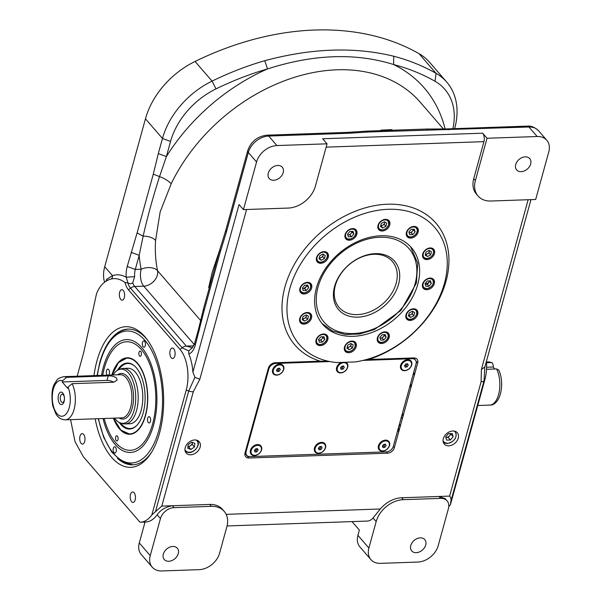 <?xml version="1.0" encoding="UTF-8"?>
<svg xmlns="http://www.w3.org/2000/svg" width="601" height="601" viewBox="0 0 601 601"><rect width="100%" height="100%" fill="white"/><g stroke="black" fill="none" stroke-linecap="round" stroke-linejoin="round"><path stroke-width="0.9" d="M515.726 164.516A8.639 6.341 139.1 0 0 516.657 169.91A8.639 6.341 139.1 0 0 524.342 170.932A8.639 6.341 139.1 0 0 530.66 163.998A8.639 6.341 139.1 0 0 529.729 158.604A8.639 6.341 139.1 0 0 522.044 157.59A8.639 6.341 139.1 0 0 515.726 164.516M268.286 173.118A8.639 6.341 139.1 0 0 269.218 178.512A8.639 6.341 139.1 0 0 276.903 179.526A8.639 6.341 139.1 0 0 283.214 172.6A8.639 6.341 139.1 0 0 282.282 167.206A8.639 6.341 139.1 0 0 274.597 166.184A8.639 6.341 139.1 0 0 268.286 173.118M93.989 375.617A70.362 35.361 88 0 1 96.956 360.87A70.362 35.361 88 0 1 146.794 339.092A70.362 35.361 88 0 1 159.52 433.171A70.362 35.361 88 0 1 150.768 453.53A70.362 35.361 88 0 1 95.168 418.807M117.45 458.368A67.89 34.114 -92 0 0 132.731 464.798A67.89 34.114 -92 0 0 151.437 452.47M119.667 292.236A5.244 2.637 -92 0 0 119.779 297.555A5.244 2.637 -92 0 0 122.176 300.169A5.244 2.637 -92 0 0 124.324 297.623A5.244 2.637 -92 0 0 124.212 292.304A5.244 2.637 -92 0 0 121.815 289.69A5.244 2.637 -92 0 0 119.667 292.236M170.151 350.578A5.244 2.637 -92 0 0 170.271 355.905A5.244 2.637 -92 0 0 172.667 358.519A5.244 2.637 -92 0 0 174.816 355.972A5.244 2.637 -92 0 0 174.703 350.653A5.244 2.637 -92 0 0 172.307 348.032A5.244 2.637 -92 0 0 170.151 350.578M130.507 494.518A5.244 2.637 -92 0 0 130.627 499.837A5.244 2.637 -92 0 0 133.024 502.459A5.244 2.637 -92 0 0 135.172 499.912A5.244 2.637 -92 0 0 135.052 494.593A5.244 2.637 -92 0 0 132.656 491.971A5.244 2.637 -92 0 0 130.507 494.518M80.016 436.168A5.244 2.637 -92 0 0 80.136 441.495A5.244 2.637 -92 0 0 82.532 444.109A5.244 2.637 -92 0 0 84.681 441.562A5.244 2.637 -92 0 0 84.561 436.243A5.244 2.637 -92 0 0 82.164 433.622A5.244 2.637 -92 0 0 80.016 436.168M410.776 545.528A8.639 6.341 139.1 0 0 411.708 550.922A8.639 6.341 139.1 0 0 419.4 551.943A8.639 6.341 139.1 0 0 425.711 545.009A8.639 6.341 139.1 0 0 424.779 539.615A8.639 6.341 139.1 0 0 417.094 538.601A8.639 6.341 139.1 0 0 410.776 545.528M163.337 554.13A8.639 6.341 139.1 0 0 164.268 559.523A8.639 6.341 139.1 0 0 171.954 560.538A8.639 6.341 139.1 0 0 178.272 553.611A8.639 6.341 139.1 0 0 177.34 548.217A8.639 6.341 139.1 0 0 169.647 547.195A8.639 6.341 139.1 0 0 163.337 554.13M452.861 128.712A67.89 49.815 139.1 0 0 435.019 81.278A271.569 199.254 139.1 0 0 393.61 64.54C355.724 52.685 313.699 54.143 267.528 68.927A271.569 199.254 139.1 0 0 216.014 88.888A67.89 49.815 139.1 0 0 170.549 141.453L166.387 156.576L159.535 176.619A12.343 4.245 -154.2 0 1 171.18 183.778L160.151 211.92L155.576 240.438A160.475 117.743 139.1 0 0 157.545 270.713L200.742 320.633M208.69 287.669L212.251 272.118L219.23 251.391M380.771 130.169L391.972 129.636M328.86 361.351L320.243 361.178A93.2 68.379 -40.9 0 1 284.942 286.932A93.2 68.379 -40.9 0 1 387.48 204.227A93.2 68.379 -40.9 0 1 445.995 281.336A93.2 68.379 -40.9 0 1 368.714 359.496L366.032 359.646M289.787 288.72A89.496 65.667 139.1 0 0 299.441 344.598A89.496 65.667 139.1 0 0 337.056 362.553L355.191 361.922A89.496 65.667 139.1 0 0 444.44 283.349A89.496 65.667 139.1 0 0 434.786 227.478A89.496 65.667 139.1 0 0 355.176 216.946A89.496 65.667 139.1 0 0 289.787 288.72M417.778 284.273A58.635 43.024 -40.9 0 1 374.934 331.301A58.635 43.024 -40.9 0 1 322.775 324.405A58.635 43.024 -40.9 0 1 316.449 287.796A58.635 43.024 -40.9 0 1 359.293 240.768A58.635 43.024 -40.9 0 1 411.452 247.672A58.635 43.024 -40.9 0 1 417.778 284.273M306.728 285.685A58.635 43.024 -40.9 0 1 306.795 285.197M378.006 225.383A6.791 4.981 139.1 0 0 378.743 229.62A6.791 4.981 139.1 0 0 384.783 230.423A6.791 4.981 139.1 0 0 389.741 224.977A6.791 4.981 139.1 0 0 389.012 220.74A6.791 4.981 139.1 0 0 382.972 219.936A6.791 4.981 139.1 0 0 378.006 225.383M383.716 224.691A6.791 4.981 139.1 0 0 384.332 224.083M345.087 237.485A6.791 4.981 139.1 0 0 345.83 238.845A6.791 4.981 139.1 0 0 353.396 238.807A6.791 4.981 139.1 0 0 356.851 231.31A6.791 4.981 139.1 0 0 356.1 229.958A6.791 4.981 139.1 0 0 348.535 229.995A6.791 4.981 139.1 0 0 345.087 237.485M318.064 262.599A6.791 4.981 139.1 0 0 326.178 260.721A6.791 4.981 139.1 0 0 327.515 253.013A6.791 4.981 139.1 0 0 326.704 252.307A6.791 4.981 139.1 0 0 318.59 254.185A6.791 4.981 139.1 0 0 317.253 261.893A6.791 4.981 139.1 0 0 318.064 262.599M304.181 293.987A6.791 4.981 139.1 0 0 310.679 290.08A6.791 4.981 139.1 0 0 310.92 283.725A6.791 4.981 139.1 0 0 307.389 282.35A6.791 4.981 139.1 0 0 300.891 286.256A6.791 4.981 139.1 0 0 300.65 292.612A6.791 4.981 139.1 0 0 304.181 293.987M307.164 323.248A6.791 4.981 139.1 0 0 310.755 313.865A6.791 4.981 139.1 0 0 304.076 313.369A6.791 4.981 139.1 0 0 300.485 322.752A6.791 4.981 139.1 0 0 307.164 323.248M305.458 317.824A6.791 4.981 139.1 0 0 306.074 317.215M326.208 342.54A6.791 4.981 139.1 0 0 327.064 335.366A6.791 4.981 139.1 0 0 317.651 337.071A6.791 4.981 139.1 0 0 316.802 344.245A6.791 4.981 139.1 0 0 326.208 342.54M356.22 346.687A6.791 4.981 139.1 0 0 355.484 342.45A6.791 4.981 139.1 0 0 349.444 341.653A6.791 4.981 139.1 0 0 344.486 347.093A6.791 4.981 139.1 0 0 345.214 351.337A6.791 4.981 139.1 0 0 351.254 352.133A6.791 4.981 139.1 0 0 356.22 346.687M389.14 334.584A6.791 4.981 139.1 0 0 388.396 333.232A6.791 4.981 139.1 0 0 380.831 333.27A6.791 4.981 139.1 0 0 377.375 340.759A6.791 4.981 139.1 0 0 378.127 342.119A6.791 4.981 139.1 0 0 385.692 342.082A6.791 4.981 139.1 0 0 389.14 334.584M416.162 309.477A6.791 4.981 139.1 0 0 408.049 311.348A6.791 4.981 139.1 0 0 406.712 319.063A6.791 4.981 139.1 0 0 407.523 319.762A6.791 4.981 139.1 0 0 415.637 317.891A6.791 4.981 139.1 0 0 416.974 310.176A6.791 4.981 139.1 0 0 416.162 309.477M430.046 278.083A6.791 4.981 139.1 0 0 423.547 281.997A6.791 4.981 139.1 0 0 423.307 288.345A6.791 4.981 139.1 0 0 426.838 289.727A6.791 4.981 139.1 0 0 433.336 285.813A6.791 4.981 139.1 0 0 433.576 279.465A6.791 4.981 139.1 0 0 430.046 278.083M427.063 248.822A6.791 4.981 139.1 0 0 423.472 258.205A6.791 4.981 139.1 0 0 430.151 258.7A6.791 4.981 139.1 0 0 433.742 249.317A6.791 4.981 139.1 0 0 427.063 248.822M408.011 229.537A6.791 4.981 139.1 0 0 407.162 236.711A6.791 4.981 139.1 0 0 416.576 234.999A6.791 4.981 139.1 0 0 417.425 227.824A6.791 4.981 139.1 0 0 408.011 229.537M458.255 438.144A8.639 6.341 -40.9 0 1 451.944 445.078A8.639 6.341 -40.9 0 1 444.259 444.056A8.639 6.341 -40.9 0 1 443.328 438.662A8.639 6.341 -40.9 0 1 449.638 431.736A8.639 6.341 -40.9 0 1 457.323 432.75A8.639 6.341 -40.9 0 1 458.255 438.144M200.148 447.114A8.639 6.341 -40.9 0 1 193.838 454.04A8.639 6.341 -40.9 0 1 186.152 453.026A8.639 6.341 -40.9 0 1 185.221 447.632A8.639 6.341 -40.9 0 1 191.531 440.698A8.639 6.341 -40.9 0 1 199.216 441.72A8.639 6.341 -40.9 0 1 200.148 447.114M368.714 359.496L413.804 357.926A6.175 4.53 -40.9 0 1 417.011 359.18A6.175 4.53 -40.9 0 1 417.68 363.034L394.354 447.7A6.175 4.53 -40.9 0 1 387.57 453.177L248.912 458A6.175 4.53 -40.9 0 1 245.704 456.745A6.175 4.53 -40.9 0 1 245.035 452.891L268.362 368.225A6.175 4.53 -40.9 0 1 275.153 362.749L320.243 361.178M244.847 454.439A6.175 4.53 139.1 0 0 245.892 454.506L246.072 454.506M394.354 447.7L393.279 446.46M417.68 363.034L416.05 361.148M414.743 359.218A6.175 4.53 139.1 0 0 414.855 358.001M411.685 314.135A6.791 4.981 139.1 0 0 412.301 313.519M381.913 338.1A6.791 4.981 139.1 0 0 382.506 337.679M350.195 346.409A6.791 4.981 139.1 0 0 350.804 345.793M320.581 340.226A6.791 4.981 139.1 0 0 321.182 339.813M368.894 548.037A18.518 13.583 139.1 0 0 370.892 559.591L359.909 546.91A18.518 13.583 -40.9 0 1 357.918 535.348L368.894 548.037L376.181 521.578L373.063 517.972L380.305 508.987A24.686 18.113 -40.9 0 1 401.693 497.763L439.023 496.464L445.183 498.672L447.091 500.873A12.343 9.06 139.1 0 0 440.668 498.372L439.023 496.464L449.616 496.095L481.1 381.793L481.393 369.495L528.151 199.727M370.892 559.591A18.518 13.583 139.1 0 0 380.516 563.355L417.845 562.055A18.518 13.583 139.1 0 0 438.219 545.625L448.421 508.581A12.343 9.06 139.1 0 0 447.091 500.873M246.583 209.509L199.817 379.276L193.282 391.792L161.797 506.102L151.835 514.929L186.227 390.079A29.622 14.89 -92 0 0 180.052 349.459L128.464 289.84A16.047 8.061 88 0 1 125.038 282.568L127.96 282.891C129.869 283.897 131.461 283.897 132.731 282.891A12.343 6.205 -92 0 0 134.744 286.482L186.333 346.093L192.463 347.731L188.691 350.909L182.133 347.776A6.175 4.53 -40.9 0 1 186.333 346.093L193.717 345.838M478.043 196.009L476.398 194.108A24.686 18.113 -40.9 0 1 473.738 178.692L475.383 180.593A24.686 18.113 139.1 0 0 478.043 196.009A24.686 18.113 139.1 0 0 490.882 201.019L535.679 199.464L548.796 151.843A18.518 13.583 139.1 0 0 546.797 140.281A18.518 13.583 139.1 0 0 537.174 136.517L528.94 127.006L368.706 131.987L349.068 133.257L268.7 136.051A18.518 13.583 139.1 0 0 248.326 152.481L226.359 232.226L220.364 251.639L204.175 310.424L195.272 345.102A18.518 9.308 88 0 1 188.789 353.921L188.691 350.909M127.96 282.891L126.195 277.249A18.518 9.308 88 0 1 127.217 266.461L135.293 269.443L141.167 269.24A12.343 7.76 168.4 0 1 157.545 270.713A12.343 9.06 139.1 0 1 143.744 286.166A12.343 6.205 88 0 1 141.167 269.24A172.818 126.796 -40.9 0 1 139.184 255.312L135.293 269.443A12.343 6.205 -92 0 0 134.616 276.633L132.731 282.891M127.217 266.461L137.103 232.925L153.3 174.132L159.535 176.619C153.022 196.94 147.561 216.788 143.136 236.155A12.343 6.799 -176.3 0 1 155.576 240.438M137.103 232.925L143.136 236.155L139.184 255.312L131.108 252.33M105.859 281.358L106.783 279.24L112.507 275.686A60.258 30.283 88 0 1 126.195 277.249L134.616 276.633M153.3 174.132L158.311 153.586L166.387 156.576A172.818 126.796 -40.9 0 1 267.528 68.927L264.756 60.709C311.491 48.148 354.47 46.653 393.7 56.224L393.61 64.54A172.818 126.796 -40.9 0 1 445.101 128.975M158.311 153.586L162.473 138.47A74.066 54.345 -40.9 0 1 212.07 81.12A277.737 203.784 -40.9 0 1 264.756 60.709M393.7 56.224A277.737 203.784 -40.9 0 1 436.048 73.337A74.066 54.345 -40.9 0 1 446.723 82.074A74.066 54.345 -40.9 0 1 454.709 128.314L454.619 128.652M446.723 82.074L429.707 62.414A74.066 54.345 139.1 0 0 419.04 53.677A277.737 203.784 139.1 0 0 195.062 61.46A74.066 54.345 139.1 0 0 145.457 118.81L104.724 266.694A37.029 27.173 139.1 0 0 104.589 282.252M161.797 506.102L172.382 505.734L174.035 507.635A12.343 9.06 139.1 0 0 160.452 518.588L150.25 555.632A18.518 13.583 139.1 0 0 152.241 567.194A18.518 13.583 139.1 0 0 161.872 570.95L199.201 569.65A18.518 13.583 139.1 0 0 219.575 553.221L226.862 526.761A24.686 18.113 139.1 0 0 224.196 511.346A24.686 18.113 139.1 0 0 211.364 506.335L209.711 504.434A24.686 18.113 -40.9 0 1 222.55 509.445L224.196 511.346M70.595 419.663L75.012 441.652L83.366 456.783L139.98 522.209A43.204 21.711 88 0 0 140.334 522.201A43.204 21.711 88 0 0 151.835 514.929M144.142 522.074L144.811 522.84L139.274 542.943L150.25 555.632M160.452 518.588L157.146 514.772A43.204 21.711 88 0 1 145.667 522.021L140.334 522.201M152.241 567.194L141.265 554.505A18.518 13.583 -40.9 0 1 139.274 542.943M357.918 535.348L359.375 530.059L352.058 521.608M373.063 517.972A24.686 12.403 88 0 1 367.331 521.075L227.073 525.95M125.038 282.568A56.554 28.42 -92 0 0 114.017 278.639A56.554 28.42 -92 0 0 109.713 279.442A56.554 28.42 -92 0 0 102.921 283.657A37.029 18.608 -92 0 0 96.513 293.791L83.704 352.532L77.183 376.203M104.724 266.694L112.507 275.686A3.704 3.163 -109 0 1 111.027 279.059M147.538 340.098A67.89 34.114 -92 0 0 128.013 329.1A67.89 34.114 -92 0 0 113.221 336.575M155.426 511.812L188.706 390.996L194.927 377.36L192.891 372.132L239.048 204.543L243.443 209.621L288.24 208.066A24.686 18.113 139.1 0 0 315.397 186.152L327.057 143.819L276.933 145.562A18.518 13.583 139.1 0 0 256.559 161.992L243.443 209.621M188.789 353.921A33.325 16.745 88 0 1 192.891 372.132M327.057 143.819L322.669 138.748L482.656 133.189A6.175 3.103 88 0 1 483.94 141.648L326.148 147.132M482.656 133.189L487.043 138.26L537.174 136.517M448.571 129.801A6.175 3.103 -92 0 0 446.904 128.922L527.265 126.127C530.908 125.647 534.672 127.194 538.571 130.763A18.518 13.583 139.1 0 0 528.94 127.006A6.175 3.103 -92 0 0 527.265 126.127M349.068 133.257A6.175 3.103 -92 0 0 347.393 132.378L366.738 131.131A6.175 3.433 -94.7 0 1 368.706 131.987M226.359 232.226A6.175 2.825 -164.6 0 1 225.743 230.408L247.71 150.656A6.175 2.825 -164.6 0 0 248.326 152.481L256.559 161.992M199.164 330.971A6.175 2.825 -164.6 0 1 198.548 329.145L203.484 308.876A6.175 2.479 -167.2 0 0 204.175 310.424M199.817 379.276L194.927 377.36M157.146 514.772C160.535 509.941 165.613 506.928 172.382 505.734L209.711 504.434M174.035 507.635L211.364 506.335M401.693 497.763L403.339 499.664A24.686 18.113 139.1 0 0 376.181 521.578M403.339 499.664L440.668 498.372M414.224 375.587A67.89 34.114 -92 0 0 413.758 372.132M486.419 361.351A29.622 14.89 88 0 1 484.864 379.704L450.472 504.547L450.788 501.55C451.366 499.431 450.975 497.613 449.616 496.095M448.774 506.651A43.204 21.711 -92 0 0 450.472 504.547M530.968 199.63L484.879 366.956L481.393 369.495M484.759 367.294L484.068 380.733A6.175 2.825 -164.6 0 1 481.1 381.793M473.738 178.692L483.94 141.648M475.383 180.593L487.043 138.26M402.339 418.724A54.623 27.451 88 0 1 401.513 416.583M101.531 375.355A56.471 28.382 88 0 1 103.38 367.016A56.471 28.382 88 0 1 143.376 349.534A56.471 28.382 88 0 1 153.593 425.05A56.471 28.382 88 0 1 146.569 441.389A56.471 28.382 88 0 1 103.026 418.536M145.284 345.688A3.148 1.585 -92 0 0 145.209 342.495A3.148 1.585 -92 0 0 143.774 340.925A3.148 1.585 -92 0 0 142.482 342.45A3.148 1.585 -92 0 0 142.557 345.643A3.148 1.585 -92 0 0 143.992 347.213A3.148 1.585 -92 0 0 145.284 345.688M116.128 451.524A3.148 1.585 -92 0 0 116.061 448.331A3.148 1.585 -92 0 0 114.618 446.761A3.148 1.585 -92 0 0 113.334 448.286A3.148 1.585 -92 0 0 113.401 451.479A3.148 1.585 -92 0 0 114.844 453.049A3.148 1.585 -92 0 0 116.128 451.524M186.851 452.05A8.023 5.89 -40.9 0 1 185.078 450.84M187.955 446.475A3.764 2.757 139.1 0 0 190.479 445.679A3.764 2.757 139.1 0 0 192.47 442.629A3.764 2.757 139.1 0 0 192.485 442.419M194.874 443.335L191.727 442.133L188.173 444.582L187.752 448.241L190.893 449.443L194.454 446.994L194.874 443.335M192.493 442.426L192.26 444.455L194.454 446.994M192.26 444.455L188.699 446.904L190.893 449.443M187.94 446.618L188.699 446.904M445.837 437.483A3.764 2.757 139.1 0 0 446.333 437.505A3.764 2.757 139.1 0 0 449.593 435.8A3.764 2.757 139.1 0 0 450.585 433.584M445.844 437.528L448.211 437.445L450.404 439.977L446.656 440.112L445.664 436.95L448.429 433.659L452.185 433.531L453.177 436.687L450.404 439.977M450.795 433.576L450.975 434.155L448.211 437.445M450.975 434.155L453.177 436.687M447.309 443.448A8.023 5.89 -40.9 0 1 443.185 441.878M104.206 418.491A54.315 27.293 -92 0 0 114.16 440.751A54.315 27.293 -92 0 0 152.631 423.938A54.315 27.293 -92 0 0 145.78 355.815A54.315 27.293 -92 0 0 111.095 352.419A54.315 27.293 -92 0 0 104.334 368.128A54.315 27.293 -92 0 0 102.703 375.317M150.46 421.436A3.148 1.585 -92 0 0 150.393 418.243A3.148 1.585 -92 0 0 148.958 416.673A3.148 1.585 -92 0 0 147.666 418.198A3.148 1.585 -92 0 0 147.733 421.391A3.148 1.585 -92 0 0 149.176 422.961A3.148 1.585 -92 0 0 150.46 421.436M108.638 375.107A3.148 1.585 -92 0 0 109.299 373.867A3.148 1.585 -92 0 0 109.232 370.674A3.148 1.585 -92 0 0 107.797 369.104A3.148 1.585 -92 0 0 106.505 370.637A3.148 1.585 -92 0 0 107.369 375.152M141.295 355.033A2.592 1.3 -92 0 0 141.243 352.404A2.592 1.3 -92 0 0 140.056 351.112A2.592 1.3 -92 0 0 138.989 352.366A2.592 1.3 -92 0 0 139.049 354.996A2.592 1.3 -92 0 0 140.236 356.288A2.592 1.3 -92 0 0 141.295 355.033M117.976 439.699A2.592 1.3 -92 0 0 117.916 437.07A2.592 1.3 -92 0 0 116.737 435.778A2.592 1.3 -92 0 0 115.67 437.04A2.592 1.3 -92 0 0 115.73 439.669A2.592 1.3 -92 0 0 116.91 440.961A2.592 1.3 -92 0 0 117.976 439.699M113.371 418.176A38.269 19.232 -92 0 0 129.816 434.275A38.269 19.232 -92 0 0 145.495 415.697A38.269 19.232 -92 0 0 144.646 376.887A38.269 19.232 -92 0 0 127.157 357.79A38.269 19.232 -92 0 0 111.869 374.994M398.486 427.559A2.592 1.3 88 0 1 398.478 429.955A2.592 1.3 88 0 1 397.479 431.21L398.914 431.165M403.091 415.99A38.269 19.232 88 0 1 402.114 414.397M401.498 416.613A55.547 27.916 -92 0 0 402.324 418.784M62.774 392.994A6.273 3.155 -92 0 0 58.5 395.15A6.273 3.155 -92 0 0 59.807 403.744A6.273 3.155 -92 0 0 64.082 401.588A6.273 3.155 -92 0 0 62.774 392.994M63.33 394.789A4.132 2.081 -92 0 0 62.917 394.414A4.132 2.081 -92 0 0 60.423 396.6A4.132 2.081 -92 0 0 61.377 401.874A4.132 2.081 -92 0 0 63.188 402.197A4.132 2.081 -92 0 0 64.435 398.703A4.132 2.081 -92 0 0 63.33 394.789M66.636 377.338L108.233 375.895C111.711 375.708 114.468 376.444 116.519 378.104L117.075 380.17L113.717 382.236L72.12 383.678A21.598 10.856 88 0 1 74.689 406.787A21.598 10.856 88 0 1 65.239 419.844L121.77 417.883A21.598 10.856 -92 0 0 131.657 401.866A21.598 10.856 -92 0 0 126.12 377.774A21.598 10.856 -92 0 0 120.268 374.708L63.744 376.669A21.598 10.856 88 0 1 66.636 377.338L62.512 380.794A17.902 8.992 -92 0 0 52.385 400.176A17.902 8.992 -92 0 0 65.141 414.915A17.902 8.992 -92 0 0 68.003 387.134L72.12 383.678M114.603 418.131A27.113 13.628 -92 0 0 115.685 419.506A27.113 13.628 -92 0 0 120.891 423.096A27.113 13.628 -92 0 0 135.172 405.277A27.113 13.628 -92 0 0 128.486 373.011A27.113 13.628 -92 0 0 119.036 369.562A27.113 13.628 -92 0 0 113.108 374.956M120.891 423.096L122.995 423.675A27.774 13.958 -92 0 0 125.181 423.938A27.774 13.958 -92 0 0 137.892 403.354A27.774 13.958 -92 0 0 130.778 372.372A27.774 13.958 -92 0 0 123.25 368.428A27.774 13.958 -92 0 0 121.094 368.841L119.036 369.562M113.664 382.236A6.175 2.825 15.4 0 0 106.986 380.41L62.188 381.966L67.68 388.314L68.003 387.134M62.188 381.966L62.512 380.794M477.75 405.517L489.732 405.097A21.598 10.856 -92 0 0 499.183 392.04A21.598 10.856 -92 0 0 496.614 368.931L486.51 369.284M494.811 368.991L493.083 367.001L493.406 365.821L492.354 362.831L491.13 362.591A21.598 10.856 -92 0 0 488.23 361.922L492.354 362.831M493.083 367.001L486.592 367.226M496.614 368.931L498.8 370.156C505.156 383.678 500.393 405.622 489.732 405.097M486.517 362.749L491.13 362.591M276.843 370.314A79.001 39.704 88 0 1 276.918 369.577M318.703 447.865A79.001 39.704 -92 0 0 319.063 448.459M119.186 422.405A33.017 16.595 -92 0 0 131.326 428.798A33.017 16.595 -92 0 0 143.166 413A33.017 16.595 -92 0 0 129.042 363.147A33.017 16.595 -92 0 0 117.383 370.374M127.472 423.48A27.774 13.958 -92 0 0 141.175 410.295A27.774 13.958 -92 0 0 139.883 380.185A27.774 13.958 -92 0 0 125.571 368.729M410.791 388.043A27.774 13.958 88 0 1 410.671 383.318M334.569 286.512A37.029 27.173 -40.9 0 1 375.309 253.652A37.029 27.173 -40.9 0 1 398.561 284.288A37.029 27.173 -40.9 0 1 357.82 317.155A37.029 27.173 -40.9 0 1 334.569 286.512M396.142 283.394A35.181 25.813 139.1 0 0 392.34 261.427A35.181 25.813 139.1 0 0 361.051 257.288A35.181 25.813 139.1 0 0 335.343 285.505A35.181 25.813 139.1 0 0 339.137 307.472A35.181 25.813 139.1 0 0 370.434 311.611A35.181 25.813 139.1 0 0 396.142 283.394M351.638 341.09A6.175 4.53 -40.9 0 1 354.575 342.345A6.175 4.53 -40.9 0 1 355.244 346.199M355.191 346.386A6.175 4.53 -40.9 0 1 350.638 351.187A6.175 4.53 -40.9 0 1 345.244 350.421A6.175 4.53 -40.9 0 1 344.426 347.333M347.573 347.776L350.714 346.131L352.359 348.032L353.215 344.929L350.931 343.471L347.791 345.117L346.935 348.219L349.219 349.684L347.138 347.498M352.359 348.032L349.219 349.684M350.714 346.131L351.367 343.749M347.183 347.333A3.14 2.299 139.1 0 0 351.142 344.576A3.14 2.299 139.1 0 0 351.232 343.659M323.218 334.006A6.175 4.53 -40.9 0 1 326.163 335.26A6.175 4.53 -40.9 0 1 325.381 341.781M325.336 341.841A6.175 4.53 -40.9 0 1 316.825 343.336A6.175 4.53 -40.9 0 1 316.006 340.249M324.788 339.377L323.962 336.74L320.836 336.853L318.53 339.595L319.349 342.232L322.482 342.127L324.788 339.377L323.143 337.477L320.836 340.219L322.482 342.127M320.836 340.219L318.748 340.294M322.925 336.778L323.143 337.477M318.725 340.234A3.14 2.299 139.1 0 0 321.986 338.851A3.14 2.299 139.1 0 0 322.82 336.785M306.908 312.505A6.175 4.53 -40.9 0 1 309.846 313.767A6.175 4.53 -40.9 0 1 306.675 322.249M306.585 322.294A6.175 4.53 -40.9 0 1 300.515 321.843A6.175 4.53 -40.9 0 1 299.696 318.748M307.629 319.454L308.486 316.344L306.202 314.886L303.062 316.532L302.205 319.642L304.489 321.099L307.629 319.454L305.984 317.546L302.844 319.199L304.489 321.099M302.844 319.199L302.408 318.921M306.638 315.164L305.984 317.546M302.453 318.748A3.14 2.299 139.1 0 0 304.414 318.372A3.14 2.299 139.1 0 0 306.502 315.074M303.445 288.63A6.175 4.53 139.1 0 0 306.871 285.445M306.78 285.144L308.644 287.744L307.817 285.107L304.684 285.212L302.378 287.962L303.204 290.599L306.337 290.486L304.692 288.585L302.596 288.653M308.644 287.744L306.337 290.486M306.998 285.836L304.692 288.585M319.386 258.197A6.175 4.53 139.1 0 0 320.093 257.889M323.406 254.313L322.745 256.695L324.39 258.595L325.246 255.493L322.962 254.028L319.822 255.68L318.973 258.783L321.257 260.241L319.169 258.062M324.39 258.595L321.257 260.241M322.745 256.695L319.604 258.34M319.214 257.889A3.14 2.299 139.1 0 0 322.046 256.912A3.14 2.299 139.1 0 0 323.263 254.223M351.728 232.196A6.175 4.53 139.1 0 0 352.051 231.678M347.761 234.833A3.14 2.299 139.1 0 0 348.302 234.871A3.14 2.299 139.1 0 0 351.022 233.443A3.14 2.299 139.1 0 0 351.855 231.377M349.872 234.818L351.517 236.719L353.824 233.977L352.178 232.069L349.872 234.818L347.776 234.886M353.824 233.977L352.997 231.34L349.865 231.445L347.558 234.187L348.385 236.824L351.517 236.719M352.178 232.069L351.961 231.37M388.712 224.676A6.175 4.53 -40.9 0 1 384.167 229.477A6.175 4.53 -40.9 0 1 378.773 228.711A6.175 4.53 -40.9 0 1 377.946 225.623M385.166 219.38A6.175 4.53 -40.9 0 1 388.103 220.635A6.175 4.53 -40.9 0 1 388.772 224.489M382.747 227.967L385.887 226.322L386.743 223.219L384.46 221.754L381.319 223.407L380.463 226.509L382.747 227.967L381.102 226.066L384.242 224.421L385.887 226.322M384.242 224.421L384.895 222.039M381.102 226.066L380.658 225.788M380.711 225.623A3.14 2.299 139.1 0 0 384.663 222.866A3.14 2.299 139.1 0 0 384.753 221.949M409.086 232.7A3.14 2.299 139.1 0 0 409.634 232.737A3.14 2.299 139.1 0 0 412.354 231.31A3.14 2.299 139.1 0 0 413.18 229.244M413.052 230.063A6.175 4.53 139.1 0 0 413.383 229.552M409.108 232.76L411.197 232.685L412.842 234.585L415.148 231.843L413.503 229.943L411.197 232.685M415.148 231.843L414.322 229.206L411.197 229.312L408.89 232.061L409.709 234.698L412.842 234.585M413.285 229.244L413.503 229.943M425.606 254.508A6.175 4.53 139.1 0 0 426.312 254.2M430.617 254.907L431.473 251.796L429.189 250.339L426.049 251.984L425.192 255.094L427.476 256.552L430.617 254.907L428.971 253.006L425.831 254.651L427.476 256.552M425.388 254.373L425.831 254.651M429.625 250.617L428.971 253.006M425.44 254.2A3.14 2.299 139.1 0 0 427.401 253.825A3.14 2.299 139.1 0 0 429.482 250.527M426.094 284.363A6.175 4.53 139.1 0 0 429.527 281.185M429.43 280.877L431.3 283.477L430.474 280.847L427.341 280.952L425.035 283.695L425.861 286.331L428.994 286.226L427.341 284.326L425.253 284.393M431.3 283.477L428.994 286.226M429.647 281.576L427.341 284.326M407.478 318.785A6.175 4.53 -40.9 0 1 406.734 318.147A6.175 4.53 -40.9 0 1 405.915 315.059M413.127 308.816A6.175 4.53 -40.9 0 1 415.336 309.44A6.175 4.53 -40.9 0 1 416.072 310.071A6.175 4.53 -40.9 0 1 414.893 317.035A6.175 4.53 -40.9 0 1 407.561 318.838M412.864 311.476L412.203 313.857L413.849 315.758L414.705 312.655L412.421 311.198L409.289 312.843L408.432 315.953L410.716 317.411L408.627 315.224M413.849 315.758L410.716 317.411M412.203 313.857L409.063 315.502M408.672 315.059A3.14 2.299 139.1 0 0 411.505 314.075A3.14 2.299 139.1 0 0 412.722 311.386M388.208 334.487A6.175 4.53 -40.9 0 1 384.956 341.218A6.175 4.53 -40.9 0 1 378.157 341.203A6.175 4.53 -40.9 0 1 377.473 339.971A6.175 4.53 -40.9 0 1 377.33 338.115M384.55 331.872A6.175 4.53 -40.9 0 1 387.487 333.127A6.175 4.53 -40.9 0 1 388.171 334.359M382.161 338.093L384.467 335.343L386.112 337.251L385.294 334.614L382.161 334.719L379.855 337.469L380.681 340.098L383.806 339.993L382.161 338.093L380.072 338.16M386.112 337.251L383.806 339.993M384.467 335.343L384.249 334.652M380.057 338.108A3.14 2.299 139.1 0 0 384.152 334.652M378.457 445.829A6.416 4.71 139.1 0 0 382.484 451.141A6.416 4.71 139.1 0 0 389.546 445.446A6.416 4.71 139.1 0 0 385.519 440.135A6.416 4.71 139.1 0 0 378.457 445.829M400.612 365.4A6.416 4.71 139.1 0 0 404.638 370.704A6.416 4.71 139.1 0 0 411.7 365.01A6.416 4.71 139.1 0 0 407.673 359.699A6.416 4.71 139.1 0 0 400.612 365.4M314.458 448.053A6.416 4.71 139.1 0 0 318.492 453.364A6.416 4.71 139.1 0 0 325.554 447.67A6.416 4.71 139.1 0 0 321.52 442.359A6.416 4.71 139.1 0 0 314.458 448.053M341.481 362.403A6.416 4.71 139.1 0 0 336.613 367.617A6.416 4.71 139.1 0 0 340.647 372.928A6.416 4.71 139.1 0 0 347.709 367.234A6.416 4.71 139.1 0 0 345.65 362.253M250.467 450.277A6.416 4.71 139.1 0 0 254.493 455.588A6.416 4.71 139.1 0 0 261.555 449.894A6.416 4.71 139.1 0 0 257.529 444.582A6.416 4.71 139.1 0 0 250.467 450.277M272.621 369.84A6.416 4.71 139.1 0 0 276.655 375.152A6.416 4.71 139.1 0 0 283.717 369.457A6.416 4.71 139.1 0 0 279.683 364.146A6.416 4.71 139.1 0 0 272.621 369.84M329.911 361.562L275.649 363.447A6.175 4.53 139.1 0 0 268.857 368.924L246.125 451.479A6.175 4.53 139.1 0 0 246.786 455.333A6.175 4.53 139.1 0 0 250.001 456.587L386.518 451.839A6.175 4.53 139.1 0 0 393.309 446.363L416.05 363.815A6.175 4.53 139.1 0 0 415.381 359.961A6.175 4.53 139.1 0 0 412.173 358.707L363.027 360.412M246.125 451.479L245.599 450.87M268.857 368.924L268.331 368.315M282.786 366.099L282.305 365.536A5.822 4.267 139.1 0 0 273.786 367.594A5.822 4.267 139.1 0 0 273.5 373.153L273.988 373.717A5.822 4.267 139.1 0 0 282.508 371.658A5.822 4.267 139.1 0 0 282.786 366.099A5.822 4.267 139.1 0 0 274.266 368.158A5.822 4.267 139.1 0 0 273.988 373.717M277.211 371.621L276.49 370.208L277.662 368.488L279.563 368.188L280.284 369.6L279.112 371.32L277.211 371.621M279.165 368.248L280.284 369.6M279.24 368.398L278.068 370.118L279.112 371.32M278.068 370.118L276.565 370.351M260.631 446.535L260.15 445.972A5.822 4.267 139.1 0 0 251.631 448.03A5.822 4.267 139.1 0 0 251.346 453.59L251.834 454.146A5.822 4.267 139.1 0 0 260.353 452.087A5.822 4.267 139.1 0 0 260.631 446.535A5.822 4.267 139.1 0 0 252.112 448.594A5.822 4.267 139.1 0 0 251.834 454.146M255.057 452.057L254.336 450.645L255.508 448.924L257.408 448.624L258.13 450.036L256.958 451.757L255.057 452.057M257.01 448.684L258.13 450.036M257.085 448.834L255.913 450.555L256.958 451.757M255.913 450.555L254.411 450.788M346.785 363.875A5.822 4.267 139.1 0 0 338.265 365.934A5.822 4.267 139.1 0 0 337.98 371.493A5.822 4.267 139.1 0 0 346.499 369.435A5.822 4.267 139.1 0 0 346.785 363.875L346.296 363.312A5.822 4.267 139.1 0 0 344.658 362.29M341.766 362.388A5.822 4.267 139.1 0 0 337.777 365.37A5.822 4.267 139.1 0 0 337.492 370.93L337.98 371.493M341.21 369.397L340.482 367.985L341.661 366.264L343.554 365.964L344.275 367.376L343.103 369.097L341.21 369.397M343.163 366.024L344.275 367.376M343.239 366.174L342.059 367.895L343.103 369.097M342.059 367.895L340.557 368.128M324.63 444.312L324.142 443.748A5.822 4.267 139.1 0 0 315.623 445.807A5.822 4.267 139.1 0 0 315.337 451.366L315.825 451.922A5.822 4.267 139.1 0 0 324.345 449.864A5.822 4.267 139.1 0 0 324.63 444.312A5.822 4.267 139.1 0 0 316.103 446.37A5.822 4.267 139.1 0 0 315.825 451.922M318.327 448.421L319.499 446.701L321.4 446.4L322.121 447.813L320.949 449.533L319.048 449.833L318.327 448.421M321.002 446.46L322.121 447.813M321.077 446.611L319.905 448.331L320.949 449.533M319.905 448.331L318.402 448.564M410.776 361.652L410.288 361.088A5.822 4.267 139.1 0 0 401.768 363.147A5.822 4.267 139.1 0 0 401.491 368.706L401.971 369.269A5.822 4.267 139.1 0 0 410.491 367.211A5.822 4.267 139.1 0 0 410.776 361.652A5.822 4.267 139.1 0 0 402.257 363.71A5.822 4.267 139.1 0 0 401.971 369.269M404.481 365.761L405.652 364.041L407.546 363.74L408.274 365.153L407.095 366.873L405.202 367.173L404.481 365.761M407.155 363.8L408.274 365.153M407.23 363.951L406.058 365.671L407.095 366.873M406.058 365.671L404.556 365.911M388.622 442.088L388.133 441.525A5.822 4.267 139.1 0 0 379.614 443.583A5.822 4.267 139.1 0 0 379.336 449.142L379.817 449.698A5.822 4.267 139.1 0 0 388.336 447.64A5.822 4.267 139.1 0 0 388.622 442.088A5.822 4.267 139.1 0 0 380.102 444.147A5.822 4.267 139.1 0 0 379.817 449.698M383.047 447.61L382.319 446.197L383.498 444.477L385.391 444.177L386.12 445.589L384.94 447.309L383.047 447.61M385.001 444.237L386.12 445.589M385.076 444.387L383.896 446.107L384.94 447.309M383.896 446.107L382.401 446.34M443.448 129.02L420.407 102.388A160.475 117.743 139.1 0 0 292.484 77.957A160.475 117.743 139.1 0 0 171.18 183.778M426.995 283.852L425.936 282.628M248.912 458L245.892 454.506M387.57 453.177L386.413 451.847M180.052 349.459L182.133 347.776L130.545 288.164A14.154 7.114 88 0 1 127.848 282.913M128.464 289.84L130.545 288.164A6.175 4.53 -40.9 0 1 134.744 286.482L143.744 286.166L194.258 344.538M195.272 345.102A6.175 2.825 -164.6 0 1 194.656 343.276L192.305 347.851M145.457 118.81L162.473 138.47L170.549 141.453M195.062 61.46L212.07 81.12L216.014 88.888M419.04 53.677L436.048 73.337L435.019 81.278M106.783 279.24A3.704 3.29 -149.2 0 1 107.061 280.629M193.282 391.792A6.175 2.825 15.4 0 1 188.706 390.996L186.227 390.079M347.393 132.378L267.024 135.172A6.175 3.103 -92 0 1 268.7 136.051L276.933 145.562M427.95 129.929A6.175 2.757 -89.5 0 0 426.552 129.05L366.738 131.131M220.364 251.639A6.175 3.148 -161.8 0 1 219.838 249.52L203.484 308.876M226.156 514.343L380.305 508.987M484.864 379.704L484.068 380.733L450.788 501.55M400.131 425.929A66.042 33.19 88 0 1 399.432 424.118M98.511 418.694A66.042 33.19 -92 0 0 127.615 462.65A66.042 33.19 -92 0 0 158.672 430.917A66.042 33.19 -92 0 0 144.901 340.361A66.042 33.19 -92 0 0 99.946 363.057A66.042 33.19 -92 0 0 97.354 375.505M184.943 449.631A7.528 5.522 139.1 0 0 187.332 451.899A7.528 5.522 139.1 0 0 196.459 448.308A7.528 5.522 139.1 0 0 196.031 440.037M443.05 440.668A7.528 5.522 139.1 0 0 447.64 443.275A7.528 5.522 139.1 0 0 455.273 438.227A7.528 5.522 139.1 0 0 454.138 431.067M117.616 374.799A22.838 11.479 88 0 1 127.48 376.677A22.838 11.479 88 0 1 132.783 405.698A22.838 11.479 88 0 1 119.118 417.973M106.986 380.41L108.233 375.895M117.864 370.088A32.965 16.565 88 0 1 129.177 363.177M134.677 366.077A32.552 16.362 -92 0 0 118.743 369.675M113.612 418.168A37.871 19.029 -92 0 0 145.322 415.494A37.871 19.029 -92 0 0 137.847 364.056A37.871 19.029 -92 0 0 112.109 374.986M120.598 423.006A32.552 16.362 -92 0 0 136.735 425.493M131.461 428.768A32.965 16.565 88 0 1 119.689 422.653M318.034 287.09A56.163 41.214 139.1 0 0 353.298 333.555A56.163 41.214 139.1 0 0 415.096 283.717A56.163 41.214 139.1 0 0 379.832 237.245A56.163 41.214 139.1 0 0 318.034 287.09M355.086 346.401A5.8 4.26 139.1 0 0 351.45 341.601A5.8 4.26 139.1 0 0 345.064 346.747A5.8 4.26 139.1 0 0 348.708 351.547A5.8 4.26 139.1 0 0 355.086 346.401M325.314 341.826A5.8 4.26 139.1 0 0 325.351 335.095A5.8 4.26 139.1 0 0 318.004 337.153A5.8 4.26 139.1 0 0 317.967 343.885A5.8 4.26 139.1 0 0 325.314 341.826M306.668 322.211A5.8 4.26 139.1 0 0 310.371 315.352A5.8 4.26 139.1 0 0 304.023 313.775A5.8 4.26 139.1 0 0 300.32 320.633A5.8 4.26 139.1 0 0 306.668 322.211M307.073 282.365A6.175 4.53 -40.9 0 1 310.011 283.619A6.175 4.53 -40.9 0 1 309.853 289.306A6.175 4.53 -40.9 0 1 304.091 292.942M304.144 292.822A5.8 4.26 139.1 0 0 310.522 287.676A5.8 4.26 139.1 0 0 306.878 282.876A5.8 4.26 139.1 0 0 300.5 288.022A5.8 4.26 139.1 0 0 304.144 292.822M303.888 292.95A6.175 4.53 -40.9 0 1 300.68 291.695A6.175 4.53 -40.9 0 1 299.861 288.608M323.669 251.654A6.175 4.53 -40.9 0 1 325.87 252.27A6.175 4.53 -40.9 0 1 326.613 252.908A6.175 4.53 -40.9 0 1 325.434 259.872A6.175 4.53 -40.9 0 1 318.102 261.675M318.417 261.533A5.8 4.26 139.1 0 0 325.765 259.474A5.8 4.26 139.1 0 0 325.802 252.743A5.8 4.26 139.1 0 0 318.455 254.801A5.8 4.26 139.1 0 0 318.417 261.533M318.019 261.623A6.175 4.53 -40.9 0 1 317.275 260.984A6.175 4.53 -40.9 0 1 316.457 257.897M355.912 231.212A6.175 4.53 -40.9 0 1 352.667 237.943A6.175 4.53 -40.9 0 1 345.86 237.928A6.175 4.53 -40.9 0 1 345.177 236.696A6.175 4.53 -40.9 0 1 345.042 234.841M345.665 236.719A5.8 4.26 139.1 0 0 352.013 238.304A5.8 4.26 139.1 0 0 355.717 231.445A5.8 4.26 139.1 0 0 349.369 229.86A5.8 4.26 139.1 0 0 345.665 236.719M352.254 228.598A6.175 4.53 -40.9 0 1 355.191 229.852A6.175 4.53 -40.9 0 1 355.875 231.085M378.585 225.037A5.8 4.26 139.1 0 0 382.228 229.837A5.8 4.26 139.1 0 0 388.614 224.691A5.8 4.26 139.1 0 0 384.971 219.891A5.8 4.26 139.1 0 0 378.585 225.037M415.697 234.3A6.175 4.53 -40.9 0 1 407.185 235.802A6.175 4.53 -40.9 0 1 406.366 232.707M408.364 229.612A5.8 4.26 139.1 0 0 408.327 236.343A5.8 4.26 139.1 0 0 415.674 234.285A5.8 4.26 139.1 0 0 415.712 227.554A5.8 4.26 139.1 0 0 408.364 229.612M413.578 226.464A6.175 4.53 -40.9 0 1 416.523 227.719A6.175 4.53 -40.9 0 1 415.742 234.247M429.572 257.746A6.175 4.53 -40.9 0 1 423.502 257.296A6.175 4.53 -40.9 0 1 422.676 254.2M427.01 249.227A5.8 4.26 139.1 0 0 423.307 256.086A5.8 4.26 139.1 0 0 429.647 257.664A5.8 4.26 139.1 0 0 433.359 250.805A5.8 4.26 139.1 0 0 427.01 249.227M429.895 247.965A6.175 4.53 -40.9 0 1 432.833 249.22A6.175 4.53 -40.9 0 1 429.662 257.701M429.73 278.105A6.175 4.53 -40.9 0 1 432.667 279.36A6.175 4.53 -40.9 0 1 432.45 285.137A6.175 4.53 -40.9 0 1 426.545 288.69A6.175 4.53 -40.9 0 1 423.337 287.436A6.175 4.53 -40.9 0 1 422.511 284.348M429.535 278.616A5.8 4.26 139.1 0 0 423.157 283.762A5.8 4.26 139.1 0 0 426.793 288.563A5.8 4.26 139.1 0 0 433.178 283.417A5.8 4.26 139.1 0 0 429.535 278.616M415.261 309.906A5.8 4.26 139.1 0 0 407.914 311.964A5.8 4.26 139.1 0 0 407.876 318.695A5.8 4.26 139.1 0 0 415.223 316.637A5.8 4.26 139.1 0 0 415.261 309.906M388.013 334.719A5.8 4.26 139.1 0 0 381.665 333.134A5.8 4.26 139.1 0 0 377.961 339.993A5.8 4.26 139.1 0 0 384.302 341.578A5.8 4.26 139.1 0 0 388.013 334.719M412.173 358.707L411.565 358.008M275.649 363.447L275.048 362.749M538.571 130.763L546.797 140.281M446.904 128.922L426.552 129.05M267.024 135.172C257.446 136.292 251.008 141.453 247.71 150.656M225.743 230.408L219.838 249.52M194.656 343.276L198.548 329.145M128.546 329.078C115.362 330.535 105.761 341.676 99.758 362.508L97.077 375.512M98.241 418.702L103.68 437.295L111.733 452.042L121.763 461.568L132.994 464.791M185.025 450.78L186.941 452.11C192.951 454.874 201.703 444.875 197.158 440.285M455.265 431.315C457.534 437.34 454.919 441.404 447.437 443.515L443.132 441.818M114.16 440.751L114.904 441.735M111.095 352.419L111.763 351.39M398.921 425.974L400.356 425.921M125.181 423.938L129.786 423.78M63.744 376.669C55.593 378.72 57.396 380.441 54.849 383.228C51.941 387.63 51.228 395.135 52.7 405.758L56.006 414.059C58.192 417.733 61.272 419.663 65.239 419.844M123.25 368.428L127.863 368.263M402.137 414.314L403.564 414.269M486.464 361.982L488.23 361.922M113.536 418.168L120.801 430.053L129.981 434.268M112.034 374.994L118.457 362.628L127.322 357.79M321.978 323.443L332.24 330.896L345.139 334.494L359.593 334.006L374.476 329.528L400.942 310.416L416.373 283.101L417.748 263.321L410.618 246.741M354.575 342.345L355.281 346.311C352.614 351.435 349.271 352.802 345.244 350.421M326.163 335.26C327.553 337.199 327.312 339.407 325.434 341.871C322.294 344.944 319.431 345.432 316.825 343.336M309.846 313.767C311.588 316.877 310.529 319.74 306.675 322.354C304.129 323.556 302.078 323.391 300.515 321.843M309.094 282.56L310.011 283.619C311.761 288.24 309.748 291.372 303.986 293.003L300.68 291.695L299.764 290.636M325.689 251.849L326.613 252.908C330.4 256.725 322.391 264.861 318.049 261.653L316.359 259.925M344.944 236.869L345.86 237.928C348.933 242.03 357.798 235.998 355.905 231.145L354.274 228.793M378.773 228.711C382.792 231.092 386.142 229.725 388.809 224.594L388.103 220.635M406.268 234.736L407.185 235.802C409.792 237.891 412.662 237.403 415.794 234.337C417.672 231.873 417.913 229.665 416.523 227.719L415.599 226.66M422.578 256.236L423.502 257.296C425.057 258.843 427.116 259.008 429.655 257.806C433.516 255.192 434.576 252.33 432.833 249.22L431.916 248.153M422.413 286.376L423.337 287.436L426.642 288.743C432.404 287.105 434.41 283.98 432.667 279.36L431.751 278.301M406.734 318.147L407.508 318.815C411.85 322.031 419.859 313.887 416.072 310.071M387.487 333.127L388.201 334.419C390.087 339.272 381.222 345.305 378.157 341.203M246.786 455.333L244.96 453.222M415.381 359.961L413.631 357.933"/></g></svg>
